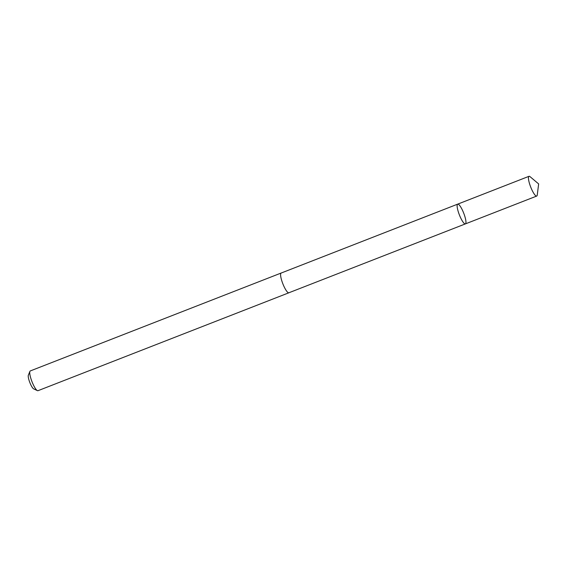 <?xml version="1.0" encoding="UTF-8"?>
<svg xmlns="http://www.w3.org/2000/svg" width="567" height="567" viewBox="0 0 567 567"><rect width="100%" height="100%" fill="white"/><g stroke="black" fill="none" stroke-linecap="round" stroke-linejoin="round"><path stroke-width="0.85" d="M288.957 292.742A10.603 2.332 -111.3 0 1 288.865 292.792A10.596 2.332 -111.3 0 1 284.903 288.291A10.596 2.332 -111.3 0 1 281.055 278.092A10.596 2.332 -111.3 0 1 281.161 273.046L457.682 204.141A10.603 2.332 68.7 0 0 457.583 209.195A10.603 2.332 68.7 0 0 461.432 219.401A10.603 2.332 68.7 0 0 465.394 223.894A10.603 2.332 68.7 0 0 463.714 213.171A10.603 2.332 68.7 0 0 457.682 204.141A10.603 2.332 68.7 0 0 457.583 209.195A10.603 2.332 68.7 0 0 461.432 219.401A10.603 2.332 68.7 0 0 465.394 223.894L536.715 196.062A10.603 2.332 -111.3 0 1 532.753 191.568A10.603 2.332 -111.3 0 1 528.905 181.355A10.603 2.332 -111.3 0 1 529.004 176.309A10.603 2.332 -111.3 0 1 530.102 176.713L538.65 183.928L537.247 195.027A10.603 2.332 -111.3 0 1 536.715 196.062M465.394 223.894L288.858 292.778A10.603 2.332 -111.3 0 1 282.841 283.762A10.603 2.332 -111.3 0 1 281.154 273.032A10.603 2.332 -111.3 0 1 281.26 273.003M288.865 292.792L38.003 390.691A10.603 2.332 -111.3 0 1 37.415 390.628A10.603 2.332 -111.3 0 1 31.979 381.662A10.603 2.332 -111.3 0 1 29.909 371.385A10.603 2.332 -111.3 0 1 30.299 370.938L281.154 273.032M37.415 390.628L33.694 388.884A7.541 1.658 -111.3 0 1 29.824 382.505A7.541 1.658 -111.3 0 1 28.35 375.191L29.909 371.385M457.682 204.141L529.004 176.309"/></g></svg>
